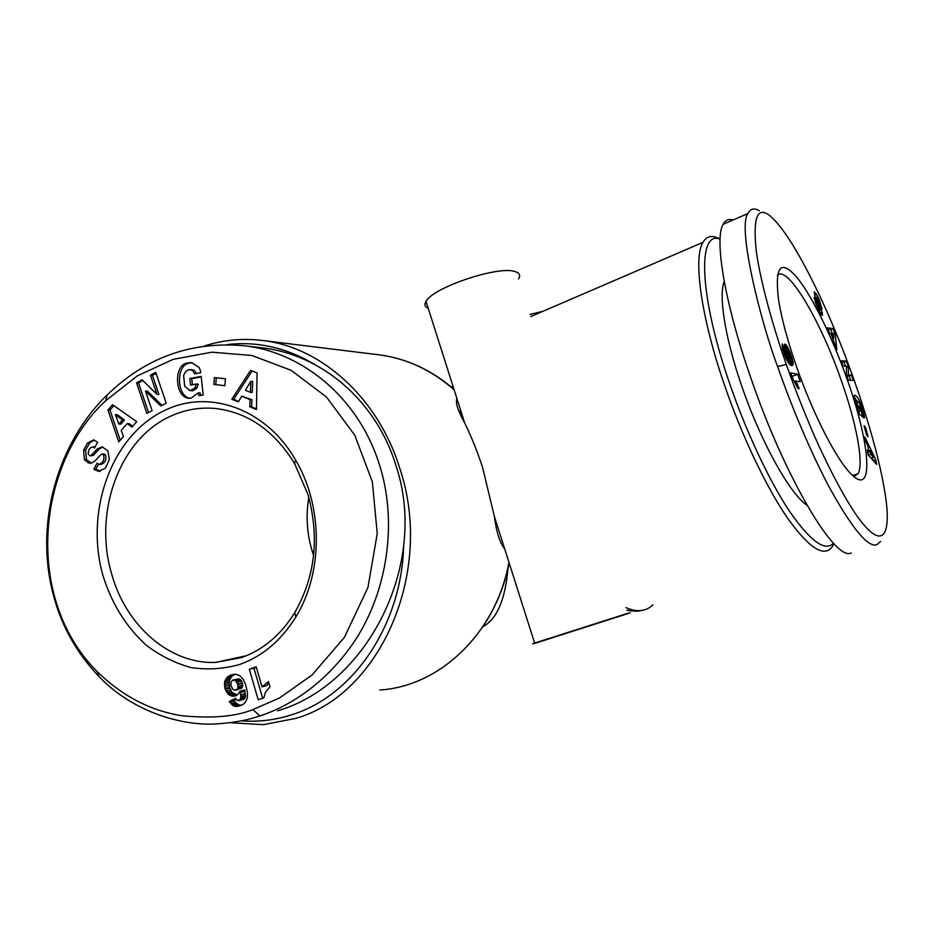 <?xml version="1.0" encoding="UTF-8"?>
<svg xmlns="http://www.w3.org/2000/svg" width="934" height="934" viewBox="0 0 934 934"><rect width="100%" height="100%" fill="white"/><g stroke="black" fill="none" stroke-linecap="round" stroke-linejoin="round"><path stroke-width="1.4" d="M508.213 565.899C505.679 598.741 497.227 618.997 482.878 626.667M719.951 239.069C712.444 234.784 706.781 235.882 702.952 242.361C693.086 258.041 700.92 316.906 724.539 385.228C742.086 436.365 766.429 487.361 787.385 517.903C809.089 548.176 824.045 557.796 832.241 546.775L833.922 543.705M229.892 722.718L263.516 724.656L295.681 718.409C380.045 694.686 434.45 572.157 400.009 469.078C378.539 398.258 321.716 347.308 262.828 340.525C242.77 338.05 223.296 339.859 204.394 345.989M504.757 549.075C499.842 542.864 496.398 532.018 494.413 516.56L482.563 467.35C477.227 451.145 471.261 436.353 464.677 422.985C457.905 410.785 455.313 402.636 456.901 398.526M555.345 636.743L608.501 619.732L555.345 636.743M537.073 642.662C532.088 644.145 531.271 644.285 534.633 643.082L626.796 613.626C630.719 612.471 631.104 612.459 627.952 613.568L537.073 642.662M518.51 278.997C520.74 275.402 519.549 272.915 514.926 271.549C498.394 265.466 432.722 287.579 426.044 301.413C424.083 304.636 424.818 306.947 428.251 308.36M777.403 275.226C787.724 264.847 820.507 320.771 840.974 379.636C856.209 422.39 864.113 463.287 858.066 473.701L853.793 476.48M307.963 494.448C319.638 537.132 315.26 576.476 294.829 612.494C281.076 634.7 263.388 649.702 241.766 657.524L215.707 662.416C169.346 664.319 125.553 625.36 111.52 573.418C93.131 511.61 120.031 438.046 171.447 415.84C185.364 409.594 199.911 407.131 215.1 408.45C247.72 412.198 274.222 430.574 294.619 463.603L307.963 494.448M313.591 555.461L312.038 550.686C306.866 533.139 305.792 515.37 308.815 497.378M239.828 664.424C262.606 656.252 281.251 640.455 295.763 617.059C323.211 572.916 323.176 506.065 295.553 459.995C266.47 408.987 209.753 388.894 165.855 409.886C112.115 434.252 84.375 510.373 102.997 575.683C111.741 603.668 126.09 626.784 146.066 645.044C159.971 655.633 174.962 663.14 191.038 667.565C207.418 670.028 223.681 668.989 239.828 664.424M83.605 450.06L87.527 443.066L93.552 439.891L97.638 442.261L94.474 448.005L92.653 446.872C89.699 447.619 88.24 450.013 88.263 454.052L90.014 455.909L91.322 455.337L97.148 449.009L102.133 446.884L107.819 450.725L109.348 459.481L105.449 468.191L98.642 471.366L94.603 469.662L93.867 468.996L97.089 463.159L99.097 464.396C103.032 462.925 104.55 459.82 103.651 455.068L102.191 454.052L100.872 454.613L94.894 461.069L91.252 463.112L88.286 462.89L84.41 459.621L83.605 450.06L85.648 450.071L86.465 459.61L91.31 463.112M98.502 464.268L95.91 468.973L100.171 471.285M87.527 443.066L89.571 443.09L85.648 450.071M192.159 369.747L194.354 370.401L196.455 373.495M194.984 387.995L196.268 384.026L190.548 385.077L189.835 378.527L201.16 376.425L203.192 394.954L199.012 395.701L198.183 392.887L191.108 398.164L188.878 398.258C174.845 397.791 173.339 364.797 187.267 363.034L191.447 362.637L198.965 367.272L200.285 370.249L200.752 372.689L194.611 373.845L192.427 370.238L189.17 369.642C186.59 370.203 184.745 372.211 183.624 375.666L184.722 386.267L190.011 390.634L194.984 387.995L196.911 388.124L193.186 390.716L190.349 390.657M196.268 384.026L198.183 384.166L196.911 388.124M198.183 392.887L200.098 393.004L200.798 395.386M53.88 596.884C33.227 522.655 58.935 441.362 107.118 395.035C145.657 357.488 191.342 341.073 244.183 345.767C300.071 351.639 358.516 395.911 379.788 465.891C396.144 517.775 389.618 583.446 358.352 635.307C326.386 686.408 283.901 708.381 259.745 715.934C248.689 719.857 235.286 722.449 219.525 723.687C183.029 727.026 132.348 711.801 98.911 676.426C76.985 653.38 61.971 626.854 53.88 596.884M277.585 710.809C367.225 684.856 429.15 564.206 395.981 465.622C376.32 400.709 321.6 354.593 262.314 347.857L244.183 345.767M227.102 344.599C257.364 341.038 286.715 347.74 315.132 364.704M403.651 546.145C401.363 625.932 352.807 696.028 291.828 714.732C275.191 720.091 258.344 722.122 241.311 720.826M806.964 505.212C789.942 494.074 760.58 441.42 741.619 385.719C725.053 337.956 718.444 295.424 724.235 281.496M796.539 366.712C813.21 414.731 837.343 461.303 851.703 474.612C874.995 497.705 869.834 441.887 846.706 378.118C832.077 336.905 812.066 296.008 796.9 277.398C780.579 258.718 774.484 266.342 778.629 300.258C781.63 318.786 787.596 340.945 796.539 366.712M822.095 308.862L816.549 297.175L822.247 312.727L822.387 315.447L820.461 313.952L817.192 307.648L814.121 297.561L816.479 302.418C817.507 306.224 818.756 308.874 820.227 310.38L815.032 296.779L814.308 291.84L816.62 294.397L819.422 300.176L821.932 308.921M816.62 294.397L814.588 295.214M819.422 300.176L818.604 300.491M815.499 297.596L814.962 296.545M856.828 400.709L857.342 405.041L860.051 411.018L858.474 405.94L859.84 407.119L862.969 417.148L859.105 413.902L855.497 402.846C854.341 398.993 854.003 396.495 854.482 395.362C856.583 394.907 859.373 399.495 862.853 409.139L864.58 417.731L863.74 417.79L861.767 408.94L859.07 402.694L856.828 400.709L855.065 401.351M858.825 408.882L857.926 409.197M856.957 403.932L857.319 405.041M880.599 541.451L876.828 544.744C867.873 547.779 851.691 528.014 828.295 485.447C805.622 442.132 786.755 393.062 777.648 366.607C762.261 326.725 736.844 228.386 747.865 213.582C750.352 208.632 754.158 207.698 759.307 210.769M833.502 543.261C825.014 551.912 810.373 541.265 789.58 511.353C769.523 481.29 746.523 432.594 729.769 383.886C698.901 295.062 697.394 230.021 720.079 239.104M786.288 364.388C776.796 337.641 761.42 287.964 756.283 251.281C752.711 216.781 757.544 205.2 770.795 216.536C789.989 233.138 818.324 288.151 840.437 343.665C862.619 399.565 881.031 460.392 886.249 501.57C890.487 537.202 881.544 549.928 857.564 516.771C843.355 496.619 825.166 461.198 810.479 426.85C799.983 401.608 791.927 380.78 786.288 364.388L777.648 366.607M732.898 220.074C728.625 218.661 725.356 220.074 723.079 224.323C714.218 239.127 724.609 302.581 750.516 377.009C784.688 477.367 835.405 562.28 851.248 552.928M848.376 366.63L848.376 375.024L851.434 375.024L853.349 380.243L848.434 380.336L846.449 374.908L846.461 366.245L843.25 366.163L841.312 360.863L846.344 361.084L848.376 366.63L846.461 367.342M830.886 333.578L829.871 333.636L827.361 327.881L832.859 328.523L835.276 334.092L836.829 349.666L830.886 333.578M867.849 446.008L865.701 441.607L864.814 436.878L875.8 459.773L876.687 464.455L868.176 454.951L867.266 450.071L868.982 452.103L867.849 446.008M866.332 434.508L864.055 425.624L865.795 427.935L868.06 436.797L866.332 434.508M784.256 345.218L784.899 344.109L786.089 344.868L790.001 352.176L793.048 362.194L792.406 365.533L788.903 363.559L785.202 356.554L782.412 348.324L782.213 343.852L785.774 355.107L788.448 357.979L785.179 350.32L784.256 345.218M795.815 380.792L799.165 388.684L797.975 388.486L792.954 378.994L790.806 372.829L797.671 374.265L800.263 381.644L794.507 381.282M797.671 374.265L792.055 376.39M788.448 357.979L786.194 358.843M788.098 357.804L786.078 358.586M787.502 357.43L785.833 358.072M787.012 357.01L785.611 357.547M786.626 356.566L785.401 357.045M786.44 356.298L785.284 356.753M785.774 355.107L784.782 355.48M785.179 353.659L784.245 354.021M785.097 353.379L784.14 353.752M784.77 352.025L783.684 352.445M784.758 351.639L783.568 352.106M784.992 351.207L783.474 351.803M792.709 365.334L791.997 365.614M792.931 365.019L791.553 365.544M793.071 364.575L791.005 365.369M793.141 364.085L790.503 365.089M793.153 363.233L789.79 364.517M793.048 362.194L789.055 363.723M792.838 361.038L788.331 362.766M792.803 360.898L788.261 362.649M792.511 359.683L787.596 361.563M792.09 358.236L786.872 360.244M791.588 356.625L790.444 357.057M790.981 354.838L790.024 355.212M790.631 353.858L789.674 354.231M790.001 352.176L788.926 352.585M789.382 350.659L787.876 351.242M788.786 349.328L785.296 350.682M788.763 349.281L785.284 350.624M788.086 347.892L784.852 349.153M787.42 346.701L784.537 347.822M786.755 345.697L784.338 346.642M786.685 345.592L784.326 346.514M786.089 344.868L784.256 345.58M785.564 344.377L784.303 344.868M785.097 344.144L784.467 344.389M789.872 354.722L788.203 351.488L787.187 351.137L789.358 357.687L790.479 357.5L789.872 354.722M790.362 358.049L786.51 359.52M790.001 358.142L786.498 359.497M789.884 358.096L786.463 359.415M789.358 357.687L786.218 358.901M788.798 356.881L788.016 357.185M788.226 355.807L787.455 356.099M787.607 354.255L786.755 354.593M787.234 353.029L786.265 353.402M787.035 351.849L785.856 352.305M787.035 351.616L785.774 352.095M787.187 351.137L785.646 351.733M865.795 427.935L864.744 428.309M868.982 452.103L867.721 452.546M873.453 460.859L872.029 457.73M875.8 459.773L873.407 460.59M868.783 450.97L870.056 450.527L870.745 454.181L868.34 455.021L867.861 452.5M870.745 454.181L873.36 457.275L870.056 450.527M873.36 457.275L870.978 458.092M870.418 457.462L868.34 455.021M833.408 339.392L833.28 338.12M835.276 334.092L833.572 334.757M832.334 333.496L830.559 329.41L827.898 329.118M832.859 328.523L830.559 329.41M833.817 337.91L833.467 333.426L831.914 333.52L833.817 337.91L832.906 338.26M831.914 333.52L831.003 333.87M864.58 417.731L863.962 417.953M863.32 410.633L862.292 411.007M856.735 400.873L854.271 397.043M859.432 414.182L858.615 411.544M859.84 407.119L858.941 407.446M860.051 411.018L858.393 411.614M816.468 301.927L815.219 302.429M822.247 312.727L820.204 313.532M819.655 312.586L819.118 310.812M848.376 375.024L846.718 375.643M845.597 366.221L844.044 361.948L841.674 361.855M846.344 361.084L844.044 361.948M850.746 380.29L849.134 375.877L846.799 375.888M851.434 375.024L849.134 375.877M252.951 709.56C236.08 716.506 212.59 718.596 182.48 715.818C151.075 711.043 122.693 696.355 97.334 671.756C22.626 596.978 37.909 463.077 105.694 400.721L137.31 375.888L173.164 359.356L211.878 352.188L251.9 355.48L291.069 370.273L326.468 397.02L354.768 435.197L372.362 481.851L377.243 533.559L367.938 587.521L344.389 637.385L312.143 674.932L279.535 697.978L252.951 709.56L259.745 715.934M142.073 379.811L156.97 394.346L150.479 375.223L155.733 372.362L166.194 403.114L160.776 405.998L145.459 391.007L152.09 410.621L146.86 413.4L136.539 382.823L142.073 379.811M121.198 430.411L123.486 436.563L118.781 441.852L107.959 409.979L112.559 404.726L136.714 421.678L131.881 427.107L127.234 423.604L121.198 430.411M241.789 396.179L238.287 401.924L231.819 399.192L250.604 370.331L257.048 372.97L256.465 409.594L249.822 406.792L250.114 399.67L241.789 396.179L251.958 399.775L251.678 406.885L256.476 408.905M224.849 385.707L213.828 384.446L214.446 377.569L225.468 378.795L224.849 385.707M227.931 693.857L224.919 688.463L224.884 680.944L228.795 676.041L235.905 674.208L240.166 675.912L243.214 679.392L245.56 684.412L247.51 692.853L247.335 697.885L245.408 702.228L243.19 704.376L238.614 706.232L233.967 706.069L229.262 701.551L235.613 698.293L237.201 700.442L240.108 699.799L240.914 696.519L240.026 691.125L238.205 694.196L235.485 695.912L231.025 695.877L227.931 693.857L232.589 692.666L237.213 695.024M262.034 686.864L268.432 681.586L269.984 686.91L265.501 692.047L263.867 697.85L258.204 699.741L249.32 669.223L256.185 666.829L262.034 686.864L266.587 685.696L268.817 682.929M256.325 667.308L253.908 668.149L262.688 698.247M249.32 669.223L253.908 668.149M226.834 692.596L231.504 691.417L232.589 692.666M229.192 694.908L233.85 693.717M229.577 695.153L234.224 693.962M231.025 695.877L235.683 694.686M232.496 696.227L237.143 695.024M233.979 696.25L235.777 695.783M240.026 691.125L244.65 689.946L245.502 696.519L243.552 699.414L238.929 700.64M240.342 692.538L244.965 691.347M240.738 694.803L245.362 693.6M240.914 696.519L245.525 695.316M240.879 697.733L245.502 696.519M240.797 698.258L245.42 697.044M240.108 699.799L244.731 698.585M236.15 699.181L233.909 700.325L235.531 702.613L238.614 704.82L241.626 705.228M229.262 701.551L233.909 700.325M229.764 702.391L234.411 701.165M230.885 703.851L235.531 702.613M232.076 704.96L236.722 703.722M232.531 705.31L237.178 704.061M233.967 706.069L238.614 704.82M235.543 706.478L240.19 705.228M235.742 706.501L240.377 705.24M237.084 706.489L241.439 705.31M231.165 674.955L233.85 674.325M230.278 675.294L234.819 674.22M234.878 674.22L231.2 676.846L229.145 681.586L229.589 687.296L231.504 691.417M228.795 676.041L233.453 674.943M227.546 676.94L232.216 675.831M226.53 677.956L231.2 676.846M226.495 678.002L231.165 676.893M225.549 679.368L230.219 678.259M224.884 680.944L229.554 679.824M224.475 682.707L229.145 681.586M224.44 682.929L229.122 681.797M224.347 684.762L229.017 683.618M224.499 686.595L229.169 685.451M224.919 688.463L229.589 687.296M225.199 689.35L229.869 688.183M225.935 691.078L230.593 689.899M232.835 680.057L230.99 682.065L231.037 685.603L232.87 689.315L234.644 690.249L237.154 689.269L237.843 688.043L237.855 684.505L235.66 680.594L232.835 680.057L238.824 678.82L240.61 679.765L242.373 682.906L242.735 685.287L241.789 688.101L235.858 690.121M234.189 679.94L238.824 678.82M235.66 680.594L240.295 679.473M235.975 680.898L240.61 679.765M236.991 682.205L241.626 681.073M237.738 684.05L242.373 682.906M237.855 684.505L242.478 683.361M238.1 686.443L242.735 685.287M237.843 688.043L242.466 686.887M237.154 689.269L241.789 688.101M213.828 384.446L224.849 385.625M216.338 377.78L215.731 384.586M250.114 399.67L251.958 399.775M249.822 406.792L251.678 406.885M252.145 370.961L233.698 399.297L238.614 401.375M231.819 399.192L233.698 399.297M250.405 392.35L252.25 392.467L252.694 381.492L250.837 381.352L245.397 390.26L250.405 392.35L250.837 381.352M127.234 423.604L129.231 423.651L132.663 426.231M113.855 405.636L109.978 410.061L120.229 440.218M107.959 409.979L109.978 410.061M124.479 420.067L120.871 424.153L118.863 424.094L122.471 420.008L124.479 420.067L117.369 414.719L115.349 414.638L118.863 424.094M122.471 420.008L115.349 414.638M188.983 362.707L190.91 362.882L189.205 363.209C175.65 364.902 176.549 396.81 190.186 398.269M192.217 362.754L190.91 362.882M201.219 376.916L191.762 378.679L192.427 384.738M189.835 378.527L191.762 378.679M88.286 462.89L90.341 462.867M104.024 454.052L105.682 455.068C106.581 459.808 105.063 462.902 101.129 464.373L99.097 464.396M93.867 468.996L95.91 468.973M102.787 446.966L99.191 449.021L93.353 455.337L90.213 455.909M92.653 446.872L95.058 446.954M94.264 439.996L89.571 443.09M156.97 394.346L158.932 394.463L152.452 375.375L156.083 373.39M142.879 380.593L138.536 382.963L148.518 412.524M136.539 382.823L138.536 382.963M145.459 391.007L147.444 391.124L161.991 405.356M150.479 375.223L152.452 375.375M458.956 410.75L461.711 413.645M530.092 314.408L542.759 311.372M378.235 354.733L379.624 354.897C406.792 358.504 431.636 370.133 454.134 389.805M652.843 604.858C646.059 611.49 637.128 612.412 626.014 607.649M508.948 562.28C495.896 633.462 439.692 686.42 379.729 690.004M192.427 370.238L194.354 370.401M862.853 409.139L861.919 409.477M820.134 310.415L818.779 310.952M816.479 302.418L815.359 302.861M822.095 312.096L819.877 312.972M820.215 306.656L819.211 307.053M817.122 299.429L816.129 299.826M187.267 363.034L189.205 363.209M84.504 459.738L86.547 459.726M103.651 455.068L105.682 455.068M94.521 469.58L96.564 469.557M97.148 449.009L99.191 449.021M91.322 455.337L93.353 455.337M93.739 447.339L94.836 447.351M262.828 340.525L379.624 354.897C407.049 358.644 431.835 370.133 454.006 389.385M534.633 643.082L494.425 516.56M464.677 422.985L426.044 301.413M858.066 473.701L852.707 475.546M215.707 662.416L246.553 655.68M294.619 463.603L295.553 459.995M294.829 612.494L295.763 617.059M99.658 471.343L98.642 471.366M855.089 401.41L856.77 400.803M723.079 224.323L747.865 213.582M816.549 297.175L815.324 297.666M97.334 671.756L98.911 676.426M105.694 400.721L107.118 395.035M188.878 398.258L189.555 398.293M192.404 369.771L190.478 369.607M89.827 463.194L90.738 463.182M102.191 454.052L104.223 454.052M702.952 242.361L530.781 316.544M509.228 563.132C504.827 584.462 497.11 603.971 486.077 621.67M453.013 386.291L451.262 387.026M640.771 610.579C638.004 611.513 633.369 611.396 626.854 610.217"/></g></svg>
